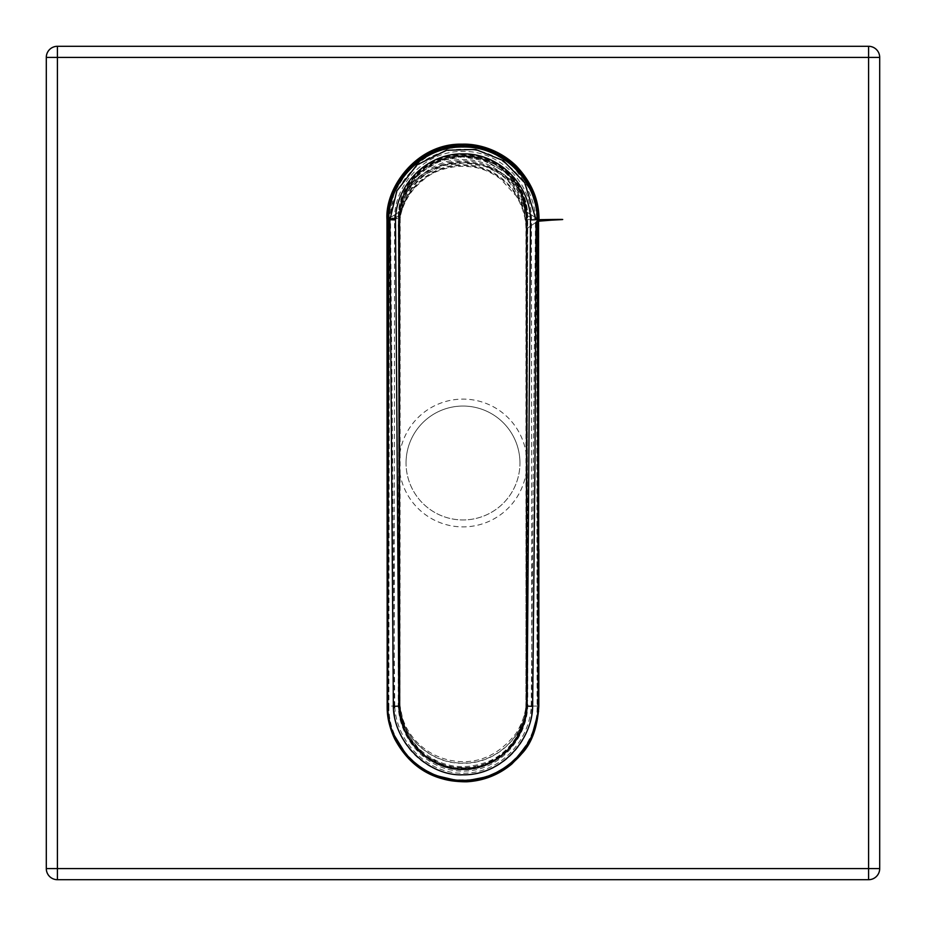 <?xml version="1.0" encoding="UTF-8"?>
<svg xmlns="http://www.w3.org/2000/svg" width="926" height="926" viewBox="0 0 926 926"><rect width="100%" height="100%" fill="white"/><g stroke="black" fill="none" stroke-linecap="round" stroke-linejoin="round"><path stroke-width="0.69" stroke-dasharray="4.63 3.47" d="M879.7 868.588L879.7 57.412A11.112 11.112 0 0 0 868.588 46.3L57.412 46.3A11.112 11.112 0 0 0 46.3 57.412L46.3 868.588A11.112 11.112 0 0 0 57.412 879.7L868.588 879.7A11.112 11.112 0 0 0 879.7 868.588M406.051 463A56.949 56.949 0 0 1 463 406.051A56.949 56.949 0 0 1 519.949 463A56.949 56.949 0 0 0 463 406.051A56.949 56.949 0 0 0 406.051 463A56.949 56.949 0 0 0 463 519.949A56.949 56.949 0 0 0 519.949 463A56.949 56.949 0 0 1 463 519.949A56.949 56.949 0 0 1 406.051 463A56.949 56.949 0 0 0 463 519.949A56.949 56.949 0 0 0 519.949 463M526.165 230.366L526.547 229.625C527.531 197.342 501.07 167.618 468.822 165.117C436.655 161.321 404.986 185.466 399.592 217.216L387.103 219.775A5.556 5.556 0 0 0 387.103 219.809L387.728 219.775L387.994 712.256C390.402 751.148 427.071 783.871 466.056 781.324C505.249 780.583 539.001 745.152 538.295 705.994L537.844 219.404C538.712 179.667 502.251 144.919 462.838 146.03C423.332 145.15 387.126 179.933 388.156 219.821L387.705 705.994C386.755 746.344 422.731 782.366 463.023 781.382C503.212 782.401 539.256 746.287 538.319 706.075L538.261 219.821C538.573 179.991 502.772 145.208 463.093 146.1C423.321 145.139 387.543 179.968 387.728 219.694A5.556 4.919 82.2 0 0 387.728 219.775L399.453 218.189L399.708 706.04C398.851 739.99 429.143 770.189 462.954 769.39C496.903 770.235 527.114 739.955 526.292 706.098L526.165 229.914C527.021 197.933 500.873 168.532 468.973 165.928C437.141 162.062 405.646 185.698 399.986 217.089L387.242 219.786C386.663 179.378 422.812 143.808 463.116 144.792C503.304 143.877 539.464 179.528 538.758 219.937L538.423 706.075C539.349 746.298 503.223 782.308 463.069 781.312C422.812 782.308 386.721 746.46 387.577 706.098L387.242 219.844L399.847 218.177L399.708 706.04M388.897 705.994L388.897 706.075C387.936 745.731 423.448 781.116 463.012 780.132C502.552 781.104 538.064 745.719 537.103 706.075L536.652 219.832C537.601 180.396 502.274 145.208 462.942 146.215C423.61 145.266 388.341 180.501 389.348 219.925L388.897 705.994M526.234 705.577L526.304 219.45L526.234 705.577C527.056 739.48 496.753 769.645 462.954 768.8C429.213 769.633 398.898 739.353 399.766 705.577L399.361 219.474C398.504 185.339 429.004 154.92 463.046 155.776C497.03 154.943 527.542 185.466 526.639 219.474L536.652 219.832M538.295 706.191C538.886 745.175 505.121 780.572 466.056 781.266C427.036 783.755 390.506 751.183 388.006 712.256L387.427 219.647C386.698 179.517 422.95 144.317 463.012 145.289C503.003 144.329 539.314 179.424 538.573 219.647L538.828 706.133L526.466 706.179C527.23 740.106 496.949 770.374 462.954 769.541C429.097 770.328 398.747 740.129 399.546 706.133M399.662 707.788C401.352 741.425 431.713 772.145 466.206 769.61C500.781 768.279 527.658 735.117 526.57 701.526L526.281 215.179C523.005 145.567 403.088 145.59 399.719 215.179L399.662 707.788M527.311 702.892L527.299 705.01C527.473 739.226 496.22 769.448 462.005 768.036C427.685 768.337 397.451 737.27 398.689 702.892L398.967 215.608C398.909 182.191 430.532 154.978 463.023 155.881C495.572 155.059 527.044 182.144 527.033 215.608L527.311 702.892L526.373 702.903C526.396 712.904 524.209 722.384 519.81 731.355C511.013 747.039 499.959 757.283 486.636 762.11C460.604 771.416 437.315 766.265 416.781 746.645C404.13 730.579 398.411 716.006 399.627 702.903L399.037 702.915C397.949 737.038 428.02 767.758 462.062 767.434C496.012 768.812 527.033 738.89 526.94 704.929L527.635 215.642C527.623 181.843 495.966 154.283 463.023 155.105C430.139 154.202 398.33 181.89 398.365 215.642L399.037 702.915M537.786 707.499L538.423 219.948C539.476 179.54 503.327 143.831 463.197 144.711C422.962 143.657 386.732 179.227 387.566 219.624L388.191 706.087C387.566 745.719 422.812 780.884 462.352 780.294C501.776 781.625 537.728 746.981 537.786 707.499M538.11 706.075L538.087 707.568C537.89 747.27 501.811 781.799 462.213 780.433C422.684 781.012 387.253 745.685 387.89 706.075L388.746 219.022C387.913 179.412 423.772 144.884 462.977 145.868C502.39 144.884 538.064 179.528 537.254 219.022L538.11 706.075L538.7 706.063L538.075 705.369L538.041 706.052C538.33 745.8 502.621 780.85 463.046 779.935C423.344 780.85 387.705 745.847 387.959 706.052L387.925 219.092C387.438 179.169 423.344 144.224 462.977 145.197C502.725 144.213 538.55 179.216 538.075 219.092L526.466 211.822C524.22 180.211 494.102 155.73 462.965 156.459C432.014 155.73 401.757 180.153 399.534 211.811L387.925 219.092L399.419 211.892C401.618 180.13 431.921 155.603 462.965 156.332C494.195 155.603 524.359 180.188 526.581 211.88L537.867 218.964C538.619 179.146 502.749 144.109 462.977 145.104C423.402 144.12 387.357 179.031 388.133 218.964L388.746 219.022M526.778 700.843C528.19 735.742 499.357 770.131 463.498 769.83C427.638 770.745 398.388 736.818 399.222 702.093L398.296 228.028C396.641 192.573 427.06 158.74 463.081 159.585C499.137 158.867 529.348 192.689 527.704 228.028L526.373 700.797L527.751 700.704L527.021 228.502C528.48 193.615 498.697 160.21 463.093 160.904C427.499 160.094 397.509 193.465 398.979 228.502L398.249 702.475C397.277 737.709 427.036 771.902 463.313 771.069C499.577 771.543 529.151 736.992 527.751 701.619L527.751 700.704M394.765 706.318L390.529 219.751C391.212 181.878 425.011 148.461 462.965 149.283C501.001 148.438 534.777 181.878 535.471 219.751L531.235 706.318C529.614 741.599 499.068 773.708 463.116 773.21C427.164 773.835 396.409 741.784 394.765 706.318L393.353 706.399M526.5 701.225C527.681 734.816 500.92 768.082 466.345 769.494C431.84 772.11 401.456 741.413 399.743 707.753L399.523 215.318C402.717 145.139 523.375 145.127 526.477 215.318L526.5 701.225L525.111 713.147L516.488 737.327L508.629 748.196L497.991 757.769L486.347 764.332L473.614 768.163L449.689 767.608L436.343 762.804L424.374 754.968L414.385 744.585L406.41 731.343L401.132 714.548L399.43 701.075M387.971 706.133L389.013 219.994C388.052 180.454 423.668 145.648 462.977 146.574C502.181 145.556 537.925 180.443 536.987 219.844L538.029 706.133C538.897 746.298 503.073 782.134 462.942 781.15C422.904 782.123 387.056 746.159 387.971 706.133L388.191 706.087M399.291 705.6C398.458 739.619 429.004 770.085 462.988 769.228C497.03 770.062 527.542 739.666 526.709 705.519L527.681 219.404C528.619 184.818 497.609 153.751 463.046 154.607C428.425 153.739 397.428 184.691 398.319 219.404L399.291 705.6M394.198 706.075L394.557 219.925C393.585 183.464 426.365 150.521 462.942 151.447C499.531 150.498 532.369 183.255 531.443 219.925L531.802 706.075C532.751 742.721 499.797 775.768 463.058 774.842C426.307 775.78 393.295 742.918 394.198 706.075L388.897 706.075M399.534 211.822L398.967 699.466C397.763 733.855 428.946 764.135 462.965 763.255C497.088 764.124 528.19 733.924 527.033 699.466L526.466 211.822M537.254 219.022L538.075 219.092L538.041 705.357L537.856 218.964M526.628 211.915L526.929 699.408C528.04 733.786 496.996 763.881 462.965 763.012C429.039 763.892 397.914 733.716 399.071 699.408L399.372 211.915M388.144 218.964L387.936 706.04C387.508 745.719 423.379 780.792 462.954 779.819C502.61 780.792 538.446 745.847 538.064 706.04M526.547 230.458L526.292 705.994M399.928 217.089A5.556 5.313 -97.4 0 0 399.847 218.177L399.453 218.189A5.556 4.919 82.6 0 1 399.511 217.216M399.87 218.177L399.488 218.189A5.556 4.966 93.1 0 1 399.592 217.216L399.986 217.089A5.556 5.336 -79.8 0 0 399.87 218.177M538.261 219.821L538.897 219.902L535.645 198.257L531.2 186.994L517.842 167.953L495.919 152.13L467.248 144.792L432.917 150.857L412.788 163.566L394.916 186.797L389.013 203.326L387.103 219.775L387.149 552.521M526.894 463A63.894 63.894 0 0 0 463 399.106A63.894 63.894 0 0 0 399.106 463A63.894 63.894 0 0 0 463 526.894A63.894 63.894 0 0 0 526.894 463M538.573 219.647L526.281 215.515M398.956 216.105L387.566 219.624M388.746 219.265L398.354 216.29M527.704 228.028L536.096 222.217M535.541 222.599L527.021 228.502M526.477 215.584L537.844 219.404M536.987 219.844L527.681 219.52M526.466 706.179L537.821 706.063M526.57 701.075L526.477 215.318M399.5 701.225L399.719 215.179M526.281 215.179L520.701 194.645L514.034 184.887L504.566 176.171L485.12 166.344L463.984 162.953L443.681 165.523L420.682 176.727L411.653 185.246L405.31 194.622L399.523 215.318M526.963 702.915L526.373 702.903L526.396 461.634L527.033 215.608M398.689 702.892L399.627 702.903L399.534 215.631L398.365 215.642M527.635 215.642L526.466 215.631L521.651 193.36L514.972 181.913L506.707 172.896L482.886 159.434L462.444 156.425L440.174 160.441L419.235 172.942L404.407 193.245L398.967 215.608M398.979 229.498L398.307 229.625M527.693 229.625L527.021 229.498M398.249 700.704L399.222 700.843M387.705 706.11L387.218 677.716M538.851 549.303L538.573 219.96M387.577 706.098L389.186 722.951L395.564 740.487L413.181 763.093L433.183 775.71L464.042 781.833L479.159 780.086L495.723 774.391L517.923 758.197L527.797 745.233L533.561 733.519L538.747 706.063L538.029 706.133M389.013 219.994L388.156 219.821M538.295 705.994L538.562 711.365M536.987 219.994L537.844 219.821M398.319 219.404L399.696 219.45L402.694 200.19L415.207 177.908L432.812 163.775L456.217 156.482L478.406 158.022L504.033 171.217L514.196 182.202L521.095 194.298L524.996 206.648L526.304 219.45L527.681 219.404M399.291 705.519L400.02 705.554L399.361 219.474M399.766 705.577L401.629 719.664C403.227 727.176 407.579 740.094 421.689 753.081C433.785 763.348 447.779 768.499 463.648 768.522C488.129 766.96 499.623 758.521 510.492 746.912C519.683 735.14 524.706 727.153 525.98 705.554L526.709 705.519M538.041 706.052L538.782 706.063L538.376 219.89L536.918 205.144L526.524 179.621L516.963 167.664L505.307 157.987L478.881 146.759L448.925 146.389L420.219 158.311L400.958 177.41L390.853 198.164L387.624 219.89L387.253 706.063L387.959 706.052M390.529 219.751L389.95 219.728M532.647 706.399L531.235 706.318M535.471 219.751L536.05 219.728M537.103 706.075L531.802 706.075M536.652 219.925L531.443 219.925M394.557 219.925L389.348 219.925M525.956 706.133L525.922 230.4C526.107 224.173 525.32 211.452 516.28 196.081L500.376 178.787C488.859 170.997 478.858 165.395 456.275 166.495C433.148 170.014 426.354 176.681 414.894 187.7C407.278 196.543 402.382 206.348 400.194 217.135L400.044 706.075L400.993 716.955C402.069 724.028 405.738 737.281 418.621 750.731C431.25 762.7 445.846 768.8 462.387 769.031C481.034 769.228 497.25 761.809 511.025 746.784C519.046 736.483 524.996 727.142 525.956 706.133M399.708 698.655L399.939 211.88L402.243 199.889L407.347 188.14L420.207 172.595L440.88 160.638L462.653 156.888L486.347 161.089L506.696 173.405L520.4 191.416L526.061 211.88L526.292 698.655C526.512 705.045 525.644 718.159 515.898 733.566C498.084 755.952 476.682 764.969 451.68 760.616C423.402 755.396 406.85 733.751 402.451 717.523C400.02 706.908 399.106 700.623 399.708 698.655M399.523 229.544L399.557 226.21C399.523 218.027 401.699 208.894 406.086 198.812C412.764 186.172 419.733 174.771 443.149 165.164C469.401 155.302 500.248 168.393 512.784 187.017C521.396 198.662 525.956 211.73 526.443 226.222L525.864 710.045L522.403 725.127L515.736 739.168L507.517 749.863L496.417 759.239L476.311 767.955L448.809 767.747L423.691 754.794L407.648 734.561L400.842 714.722L399.627 700.797L399.523 229.544M538.782 677.519L538.758 706.075M387.438 711.33L387.242 706.087M537.589 208.315L538.423 218.987L538.7 706.063C538.955 720.22 534.013 740.707 516.951 758.625C503.188 772.793 485.328 780.317 463.37 781.208C440.325 779.426 423.68 773.279 413.471 762.758C396.062 746.46 387.334 727.57 387.3 706.063L387.577 218.987L388.411 208.315M388.642 706.075C388.573 754.458 432.141 781.949 463.127 780.398C503.675 781.938 539.233 742.953 537.358 706.075L536.999 219.925L535.587 205.537L531.177 191.138L511.569 164.064L486.497 149.723L462.606 145.891L434.329 151.667L407.996 170.396L394.036 193.071L389.001 219.925L388.642 706.075"/><path stroke-width="1.39" d="M879.7 57.412L879.7 868.588L868.588 868.588L868.588 57.412L57.412 57.412L57.412 868.588L868.588 868.588L868.588 879.7L57.412 879.7A11.112 11.112 0 0 1 46.3 868.588L46.3 57.412A11.112 11.112 0 0 1 57.412 46.3L868.588 46.3L868.588 57.412L879.7 57.412A11.112 11.112 0 0 0 868.588 46.3A11.112 11.112 0 0 1 879.7 57.412M868.588 879.7A11.112 11.112 0 0 0 879.7 868.588A11.112 11.112 0 0 1 868.588 879.7M387.635 706.584C387.334 746.726 423.17 782.273 463.301 781.208C503.304 781.995 538.978 746.159 538.376 706.063L537.277 219.011C536.825 180.072 501.904 146.111 462.977 147.026C424.166 146.123 389.151 180.038 388.723 219.011L387.635 706.584M398.898 706.075C399.963 739.261 429.062 769.876 463 769.24C496.926 769.807 525.945 739.457 527.102 706.075L530.494 219.925C530.135 184.482 498.535 153.091 462.965 153.901C427.476 153.126 395.865 184.471 395.506 219.925L398.898 706.075L393.353 706.399L389.904 222.645L389.95 219.728L395.506 219.925M537.277 219.011L538.075 219.092M388.723 219.011L387.925 219.092M57.412 46.3A11.112 11.112 0 0 0 46.3 57.412L57.412 57.412L57.412 46.3M46.3 868.588A11.112 11.112 0 0 0 57.412 879.7L57.412 868.588L46.3 868.588M536.096 222.217L537.335 221.349M538.527 219.948L538.782 677.519M538.782 706.063C537.717 727.813 530.61 745.245 517.46 758.382C502.147 773.766 483.627 781.498 461.912 781.556C441.262 781.486 422.754 772.978 406.387 756.056C393.133 739.492 386.744 722.836 387.218 706.063L387.473 219.057L389.973 200.896C392.786 190.386 397.624 180.917 404.5 172.479C411.19 164.353 419.2 157.883 428.553 153.056C444.248 144.444 462.803 142.685 484.217 147.801C499.415 151.852 518.502 163.601 530.378 186.08C535.818 197.331 538.527 208.327 538.527 219.057L538.376 706.063M527.102 706.075L532.647 706.399C532.265 739.689 501.464 775.594 462.861 774.796C428.97 776.358 393.77 743.069 393.353 706.399M389.95 219.728L396.803 190.976L416.908 164.921L446.552 150.255L475.686 149.48L503.281 160.603L524.741 182.746L536.05 219.728L530.494 219.925M387.149 552.521L387.172 706.063C387.207 717.557 389.777 728.623 394.87 739.237C410.334 767.723 434.248 781.903 466.635 781.799C483.627 780.826 498.674 774.923 511.777 764.066L522.831 752.56C532.195 741.992 537.531 726.516 538.828 706.133L538.851 549.303M539.001 219.937C539.187 200.259 531.628 182.272 516.314 165.986C499.427 149.572 477.828 143.599 462.317 144.178C417.047 142.951 384.637 187.665 386.999 219.798L387.218 677.716M538.562 711.365L530.887 739.515L512.726 763.059L492.389 775.733L461.935 781.66L430.416 774.298L408.586 758.614L391.409 730.672L387.438 711.33M388.411 208.315L390.378 199.229L396.05 184.98L404.639 172.039L428.703 152.744L442.651 147.327L454.897 144.977L471.265 145L485.861 148.067L498.2 153.218L511.696 162.281L531.269 187.631L537.589 208.315M536.05 219.728C581.54 218.987 556.19 219.809 550.958 220.191L536.987 221.326L536.085 222.981L534.973 461.032L532.647 706.399"/></g></svg>
